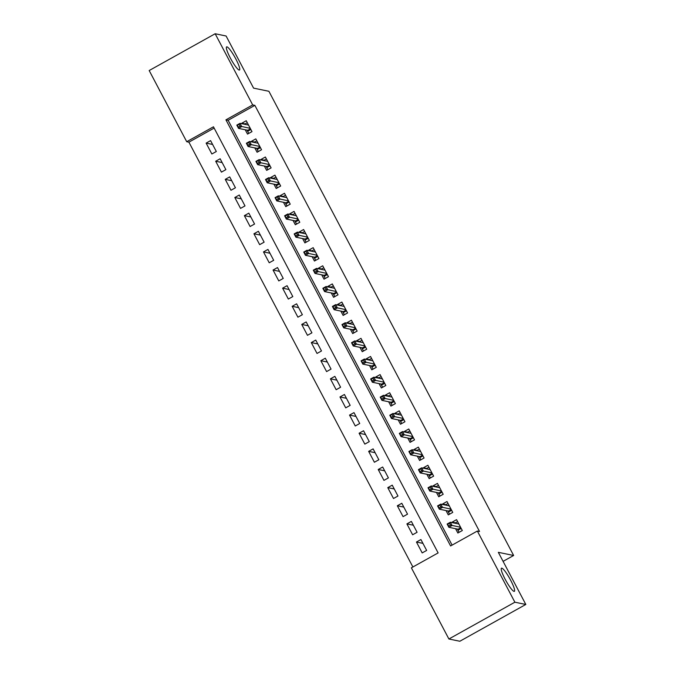 <?xml version="1.0" encoding="UTF-8"?>
<svg xmlns="http://www.w3.org/2000/svg" width="675" height="675" viewBox="0 0 675 675"><rect width="100%" height="100%" fill="white"/><g stroke="black" fill="none" stroke-linecap="round" stroke-linejoin="round"><path stroke-width="1.01" d="M239.178 70.057A13.247 2.185 -119.1 0 1 230.698 58.691A13.247 2.185 -119.1 0 1 226.606 46.879A13.247 2.185 -119.1 0 1 226.935 46.845A13.247 2.185 -119.1 0 1 235.415 58.202A13.247 2.185 -119.1 0 1 239.507 70.014A13.247 2.185 -119.1 0 1 239.178 70.057M514.038 591.367A13.247 2.185 -119.1 0 1 505.558 580.011A13.247 2.185 -119.1 0 1 501.466 568.19A13.247 2.185 -119.1 0 1 501.795 568.156A13.247 2.185 -119.1 0 1 510.275 579.521A13.247 2.185 -119.1 0 1 514.367 591.334A13.247 2.185 -119.1 0 1 514.038 591.367M215.165 33.75L226.1 36.003L253.581 88.13L268.895 91.285L513.641 555.483L498.327 552.327L525.817 604.462L459.835 641.25L448.9 638.997L411.379 567.827L438.126 552.918L213.46 126.799L186.713 141.708L149.183 70.537L215.165 33.75L252.686 104.92L225.939 119.838L450.605 545.957L477.352 531.039L514.873 602.21L448.9 638.997M214.135 128.09L188.899 142.163L412.889 566.992M188.899 142.163L186.713 141.708M245.236 129.76L247.523 134.106L251.986 131.617L246.248 120.741L241.793 123.221L242.063 123.753M254.796 147.893L257.082 152.238L261.546 149.749L255.808 138.873L251.353 141.362L251.623 141.885M264.355 166.025L266.65 170.37L271.105 167.881L265.368 157.005L260.913 159.494L261.191 160.017M273.915 184.157L276.21 188.502L280.665 186.013L274.927 175.137L270.473 177.626L270.751 178.149M283.475 202.297L285.77 206.634L290.225 204.154L284.487 193.269L280.032 195.758L280.311 196.282M293.034 220.43L295.329 224.767L299.784 222.286L294.047 211.402L289.592 213.891L289.87 214.414M302.594 238.562L304.889 242.899L309.344 240.418L303.607 229.534L299.152 232.023L299.43 232.546M312.162 256.694L314.449 261.031L318.904 258.55L313.166 247.666L308.711 250.155L308.99 250.678M321.722 274.826L324.008 279.163L328.463 276.683L322.726 265.798L318.271 268.287L318.549 268.81M331.282 292.958L333.568 297.295L338.023 294.815L332.294 283.93L327.831 286.419L328.109 286.942M340.841 311.091L343.128 315.436L347.583 312.947L341.854 302.062L337.39 304.552L337.669 305.075M350.401 329.223L352.688 333.568L357.151 331.079L351.413 320.203L346.95 322.684L347.228 323.207M359.961 347.355L362.247 351.7L366.711 349.211L360.973 338.335L356.51 340.816L356.788 341.339M369.52 365.487L371.807 369.832L376.27 367.343L370.533 356.468L366.069 358.948L366.348 359.48M379.08 383.619L381.367 387.965L385.83 385.476L380.093 374.6L375.637 377.08L375.907 377.612M388.64 401.752L390.926 406.097L395.39 403.608L389.652 392.732L385.197 395.212L385.467 395.744M398.199 419.884L400.494 424.229L404.949 421.74L399.212 410.864L394.757 413.345L395.035 413.876M407.759 438.016L410.054 442.361L414.509 439.872L408.772 428.996L404.317 431.485L404.595 432.008M417.319 456.148L419.614 460.493L424.069 458.004L418.331 447.128L413.876 449.618L414.155 450.141M426.878 474.28L429.173 478.626L433.628 476.137L427.891 465.261L423.436 467.75L423.714 468.273M436.438 492.421L438.733 496.758L443.188 494.277L437.451 483.393L432.996 485.882L433.274 486.405M446.006 510.553L448.293 514.89L452.748 512.409L447.01 501.525L442.555 504.014L442.834 504.537M422.921 543.358L416.458 542.033L422.187 552.909L426.651 550.429L420.913 539.544L416.458 542.033M413.362 525.226L406.898 523.901L412.627 534.777L417.091 532.288L411.353 521.412L406.898 523.901M403.802 507.094L397.33 505.769L403.068 516.645L407.531 514.156L401.794 503.28L397.33 505.769M394.242 488.962L387.771 487.637L393.508 498.513L397.972 496.024L392.234 485.148L387.771 487.637M384.683 470.829L378.211 469.496L383.948 480.381L388.403 477.892L382.674 467.016L378.211 469.496M375.123 452.697L368.651 451.364L374.389 462.248L378.844 459.759L373.115 448.883L368.651 451.364M365.563 434.565L359.092 433.232L364.829 444.116L369.284 441.627L363.547 430.751L359.092 433.232M356.003 416.433L349.532 415.1L355.269 425.984L359.724 423.495L353.987 412.619L349.532 415.1M346.444 398.301L339.972 396.968L345.71 407.852L350.165 405.363L344.427 394.487L339.972 396.968M336.884 380.168L330.413 378.835L336.15 389.72L340.605 387.231L334.868 376.355L330.413 378.835M327.324 362.036L320.853 360.703L326.59 371.587L331.045 369.098L325.308 358.214L320.853 360.703M317.765 343.904L311.293 342.571L317.031 353.447L321.486 350.966L315.748 340.082L311.293 342.571M308.205 325.772L301.733 324.439L307.471 335.315L311.926 332.834L306.188 321.95L301.733 324.439M298.637 307.64L292.174 306.307L297.911 317.183L302.366 314.702L296.629 303.817L292.174 306.307M289.077 289.507L282.614 288.174L288.343 299.05L292.807 296.57L287.069 285.685L282.614 288.174M279.517 271.375L273.054 270.042L278.783 280.918L283.247 278.438L277.509 267.553L273.054 270.042M269.958 253.235L263.486 251.91L269.224 262.786L273.687 260.305L267.95 249.421L263.486 251.91M260.398 235.102L253.927 233.778L259.664 244.654L264.127 242.165L258.39 231.289L253.927 233.778M250.838 216.97L244.367 215.646L250.104 226.522L254.559 224.032L248.83 213.157L244.367 215.646M241.279 198.838L234.807 197.513L240.545 208.389L245 205.9L239.271 195.024L234.807 197.513M231.719 180.706L225.247 179.373L230.985 190.257L235.44 187.768L229.703 176.892L225.247 179.373M222.159 162.574L215.688 161.241L221.425 172.125L225.88 169.636L220.143 158.76L215.688 161.241M216.321 151.504L210.583 140.628L206.128 143.108L211.866 153.993L216.321 151.504M477.352 531.039L479.537 531.487L254.872 105.367L228.125 120.285L452.115 545.113M455.566 528.685L457.852 533.022L462.307 530.542L456.57 519.657L452.115 522.146L452.393 522.669M503.086 561.364L513.641 555.483M525.817 604.462L514.873 602.21M254.872 105.367L252.686 104.92M228.125 120.285L225.939 119.838M455.448 522.83L452.115 522.146M212.6 144.442L206.128 143.108M445.888 504.697L442.555 504.014M436.328 486.565L432.996 485.882M426.769 468.433L423.436 467.75M417.209 450.301L413.876 449.618M407.641 432.169L404.317 431.485M398.081 414.037L394.757 413.345M388.522 395.904L385.197 395.212M378.962 377.772L375.637 377.08M369.402 359.632L366.069 358.948M359.843 341.499L356.51 340.816M350.283 323.367L346.95 322.684M340.723 305.235L337.39 304.552M331.163 287.103L327.831 286.419M321.604 268.971L318.271 268.287M312.044 250.838L308.711 250.155M302.484 232.706L299.152 232.023M292.925 214.574L289.592 213.891M283.365 196.442L280.032 195.758M273.797 178.31L270.473 177.626M264.237 160.178L260.913 159.494M254.677 142.045L251.353 141.362M245.118 123.913L241.793 123.221M454.832 523.176L457.608 521.623M461.194 528.424L457.971 530.221L459.084 532.339M457.355 529.048L457.971 530.221L458.106 529.208L460.814 527.698M449.449 523.252L447.66 524.247L448.622 526.061L450.402 525.066L449.449 523.252L450.343 522.248L452.064 525.513L448.858 527.302L447.137 524.036L450.343 522.248L458.865 524.002M448.622 526.061L448.858 527.302L458.106 529.208M450.402 525.066L460.586 527.268M447.137 524.036L447.66 524.247M445.272 505.043L448.048 503.491M451.634 510.292L448.411 512.089L449.525 514.207M447.795 510.916L448.411 512.089L448.546 511.076L451.254 509.566M439.889 505.119L438.1 506.115L439.062 507.929L440.843 506.933L439.889 505.119L440.783 504.115L442.505 507.381L439.298 509.169L437.577 505.904L440.783 504.115L449.305 505.87M439.062 507.929L439.298 509.169L448.546 511.076M440.843 506.933L451.027 509.136M437.577 505.904L438.1 506.115M435.712 486.903L438.488 485.359M442.074 492.159L438.851 493.957L439.965 496.066M438.235 492.784L438.851 493.957L438.986 492.944L441.695 491.434M430.329 486.987L428.541 487.983L429.502 489.797L431.283 488.801L430.329 486.987L431.224 485.983L432.945 489.248L429.739 491.037L428.017 487.772L431.224 485.983L439.746 487.738M429.502 489.797L429.739 491.037L438.986 492.944M431.283 488.801L441.467 491.003M428.017 487.772L428.541 487.983M426.153 468.771L428.929 467.227M432.515 474.027L429.292 475.824L430.405 477.934M428.676 474.652L429.292 475.824L429.427 474.812L432.135 473.302M420.761 468.855L418.981 469.851L419.934 471.665L421.723 470.669L420.761 468.855L421.664 467.851L423.385 471.116L420.179 472.905L418.458 469.64L421.664 467.851L430.186 469.606M419.934 471.665L420.179 472.905L429.427 474.812M421.723 470.669L431.907 472.871M418.458 469.64L418.981 469.851M416.593 450.638L419.369 449.094M422.955 455.895L419.732 457.692L420.846 459.802M419.116 456.519L419.732 457.692L419.867 456.671L422.575 455.169M411.202 450.723L409.421 451.718L410.375 453.532L412.163 452.537L411.202 450.723L412.104 449.719L413.826 452.984L410.619 454.773L408.898 451.507L412.104 449.719L420.618 451.474M410.375 453.532L410.619 454.773L419.867 456.671M412.163 452.537L422.339 454.731M408.898 451.507L409.421 451.718M407.033 432.506L409.809 430.962M413.395 437.763L410.172 439.56L411.286 441.669M409.556 438.387L410.172 439.56L410.307 438.539L413.007 437.037M401.642 432.591L399.862 433.586L400.815 435.4L402.604 434.405L401.642 432.591L402.545 431.587L404.266 434.852L401.06 436.641L399.338 433.375L402.545 431.587L411.058 433.342M400.815 435.4L401.06 436.641L410.307 438.539M402.604 434.405L412.779 436.598M399.338 433.375L399.862 433.586M397.474 414.374L400.25 412.83M403.836 419.631L400.613 421.428L401.726 423.537M399.997 420.255L400.613 421.428L400.748 420.407L403.448 418.905M392.082 414.458L390.302 415.454L391.255 417.268L393.044 416.273L392.082 414.458L392.985 413.454L394.706 416.72L391.492 418.508L389.77 415.243L392.985 413.454L401.498 415.201M391.255 417.268L391.492 418.508L400.748 420.407M393.044 416.273L403.22 418.466M389.77 415.243L390.302 415.454M387.914 396.242L390.69 394.698M394.276 401.498L391.053 403.287L392.167 405.405M390.437 402.123L391.053 403.287L391.188 402.275L393.888 400.773M382.523 396.326L380.742 397.322L381.696 399.136L383.484 398.14L382.523 396.326L383.425 395.322L385.147 398.587L381.932 400.376L380.211 397.111L383.425 395.322L391.939 397.069M381.696 399.136L381.932 400.376L391.188 402.275M383.484 398.14L393.66 400.334M380.211 397.111L380.742 397.322M378.354 378.11L381.13 376.566M384.716 383.358L381.493 385.155L382.607 387.273M380.877 383.991L381.493 385.155L381.628 384.142L384.328 382.641M372.963 378.194L371.183 379.19L372.136 381.004L373.916 380.008L372.963 378.194L373.866 377.19L375.587 380.455L372.372 382.244L370.651 378.979L373.866 377.19L382.379 378.937M372.136 381.004L372.372 382.244L381.628 384.142M373.916 380.008L384.1 382.202M370.651 378.979L371.183 379.19M368.786 359.977L371.571 358.433M375.148 365.226L371.933 367.023L373.047 369.141M371.317 365.858L371.933 367.023L372.068 366.01L374.768 364.5M363.403 360.062L361.623 361.058L362.576 362.872L364.357 361.876L363.403 360.062L364.306 359.058L366.027 362.315L362.812 364.112L361.091 360.847L364.306 359.058L372.819 360.804M362.576 362.872L362.812 364.112L372.068 366.01M364.357 361.876L374.541 364.07M361.091 360.847L361.623 361.058M359.227 341.845L362.002 340.293M365.588 347.093L362.374 348.891L363.488 351.008M361.749 347.726L362.374 348.891L362.509 347.878L365.209 346.368M353.843 341.93L352.063 342.925L353.017 344.739L354.797 343.744L353.843 341.93L354.746 340.926L356.468 344.183L353.253 345.98L351.532 342.714L354.746 340.926L363.26 342.672M353.017 344.739L353.253 345.98L362.509 347.878M354.797 343.744L364.981 345.938M351.532 342.714L352.063 342.925M349.667 323.713L352.443 322.161M356.029 328.961L352.806 330.758L353.928 332.876M352.19 329.594L352.806 330.758L352.949 329.746L355.649 328.236M344.284 323.798L342.503 324.793L343.457 326.599L345.237 325.612L344.284 323.798L345.187 322.785L346.899 326.05L343.693 327.839L341.972 324.582L345.187 322.785L353.7 324.54M343.457 326.599L343.693 327.839L352.949 329.746M345.237 325.612L355.421 327.805M341.972 324.582L342.503 324.793M340.107 305.581L342.883 304.028M346.469 310.829L343.246 312.626L344.368 314.744M342.63 311.462L343.246 312.626L343.389 311.614L346.089 310.103M334.724 305.665L332.944 306.661L333.897 308.467L335.677 307.479L334.724 305.665L335.618 304.653L337.34 307.918L334.133 309.707L332.412 306.45L335.618 304.653L344.14 306.408M333.897 308.467L334.133 309.707L343.389 311.614M335.677 307.479L345.862 309.673M332.412 306.45L332.944 306.661M330.548 287.449L333.323 285.896M336.909 292.697L333.686 294.494L334.8 296.612M333.07 293.33L333.686 294.494L333.821 293.482L336.53 291.971M325.164 287.533L323.376 288.52L324.337 290.334L326.118 289.347L325.164 287.533L326.059 286.521L327.78 289.786L324.574 291.575L322.852 288.309L326.059 286.521L334.581 288.276M324.337 290.334L324.574 291.575L333.821 293.482M326.118 289.347L336.302 291.541M322.852 288.309L323.376 288.52M320.988 269.317L323.764 267.764M327.35 274.565L324.127 276.362L325.24 278.48M323.511 275.189L324.127 276.362L324.262 275.349L326.97 273.839M315.605 269.401L313.816 270.388L314.778 272.202L316.558 271.207L315.605 269.401L316.499 268.388L318.22 271.654L315.014 273.442L313.293 270.177L316.499 268.388L325.021 270.143M314.778 272.202L315.014 273.442L324.262 275.349M316.558 271.207L326.742 273.409M313.293 270.177L313.816 270.388M311.428 251.184L314.204 249.632M317.79 256.433L314.567 258.23L315.681 260.348M313.951 257.057L314.567 258.23L314.702 257.217L317.41 255.707M306.045 251.26L304.256 252.256L305.218 254.07L306.998 253.074L306.045 251.26L306.939 250.256L308.661 253.522L305.454 255.31L303.733 252.045L306.939 250.256L315.461 252.011M305.218 254.07L305.454 255.31L314.702 257.217M306.998 253.074L317.183 255.277M303.733 252.045L304.256 252.256M301.868 233.052L304.644 231.5M308.23 238.3L305.007 240.097L306.121 242.215M304.391 238.925L305.007 240.097L305.142 239.085L307.851 237.575M296.485 233.128L294.697 234.124L295.658 235.938L297.439 234.942L296.485 233.128L297.38 232.124L299.101 235.389L295.895 237.178L294.173 233.913L297.38 232.124L305.902 233.879M295.658 235.938L295.895 237.178L305.142 239.085M297.439 234.942L307.623 237.144M294.173 233.913L294.697 234.124M292.309 214.92L295.085 213.368M298.671 220.168L295.448 221.965L296.561 224.083M294.832 220.793L295.448 221.965L295.582 220.953L298.291 219.442M286.917 214.996L285.137 215.992L286.09 217.806L287.879 216.81L286.917 214.996L287.82 213.992L289.541 217.257L286.335 219.046L284.614 215.781L287.82 213.992L296.342 215.747M286.09 217.806L286.335 219.046L295.582 220.953M287.879 216.81L298.063 219.012M284.614 215.781L285.137 215.992M282.749 196.779L285.525 195.235M289.111 202.036L285.888 203.833L287.002 205.943M285.272 202.66L285.888 203.833L286.023 202.821L288.731 201.31M277.358 196.864L275.577 197.859L276.531 199.673L278.319 198.678L277.358 196.864L278.26 195.86L279.982 199.125L276.775 200.914L275.054 197.648L278.26 195.86L286.774 197.615M276.531 199.673L276.775 200.914L286.023 202.821M278.319 198.678L288.495 200.88M275.054 197.648L275.577 197.859M273.189 178.647L275.965 177.103M279.551 183.904L276.328 185.701L277.442 187.81M275.712 184.528L276.328 185.701L276.463 184.688L279.163 183.178M267.798 178.732L266.017 179.727L266.971 181.541L268.76 180.546L267.798 178.732L268.701 177.727L270.422 180.993L267.207 182.782L265.494 179.516L268.701 177.727L277.214 179.482M266.971 181.541L267.207 182.782L276.463 184.688M268.76 180.546L278.935 182.748M265.494 179.516L266.017 179.727M263.63 160.515L266.406 158.971M269.992 165.772L266.768 167.569L267.882 169.678M266.152 166.396L266.768 167.569L266.903 166.548L269.603 165.046M258.238 160.599L256.458 161.595L257.411 163.409L259.2 162.413L258.238 160.599L259.141 159.595L260.862 162.861L257.648 164.649L255.926 161.384L259.141 159.595L267.654 161.35M257.411 163.409L257.648 164.649L266.903 166.548M259.2 162.413L269.376 164.607M255.926 161.384L256.458 161.595M254.07 142.383L256.846 140.839M260.432 147.639L257.209 149.437L258.323 151.546M256.593 148.264L257.209 149.437L257.344 148.416L260.044 146.914M248.678 142.467L246.898 143.463L247.852 145.277L249.632 144.281L248.678 142.467L249.581 141.463L251.302 144.728L248.088 146.517L246.367 143.252L249.581 141.463L258.095 143.218M247.852 145.277L248.088 146.517L257.344 148.416M249.632 144.281L259.816 146.475M246.367 143.252L246.898 143.463M244.51 124.251L247.286 122.707M250.872 129.507L247.649 131.304L248.763 133.414M247.033 130.132L247.649 131.304L247.784 130.283L250.484 128.782M239.119 124.335L237.338 125.331L238.292 127.145L240.072 126.149L239.119 124.335L240.022 123.331L241.743 126.596L238.528 128.385L236.807 125.12L240.022 123.331L248.535 125.078M238.292 127.145L238.528 128.385L247.784 130.283M240.072 126.149L250.256 128.343M236.807 125.12L237.338 125.331"/></g></svg>
